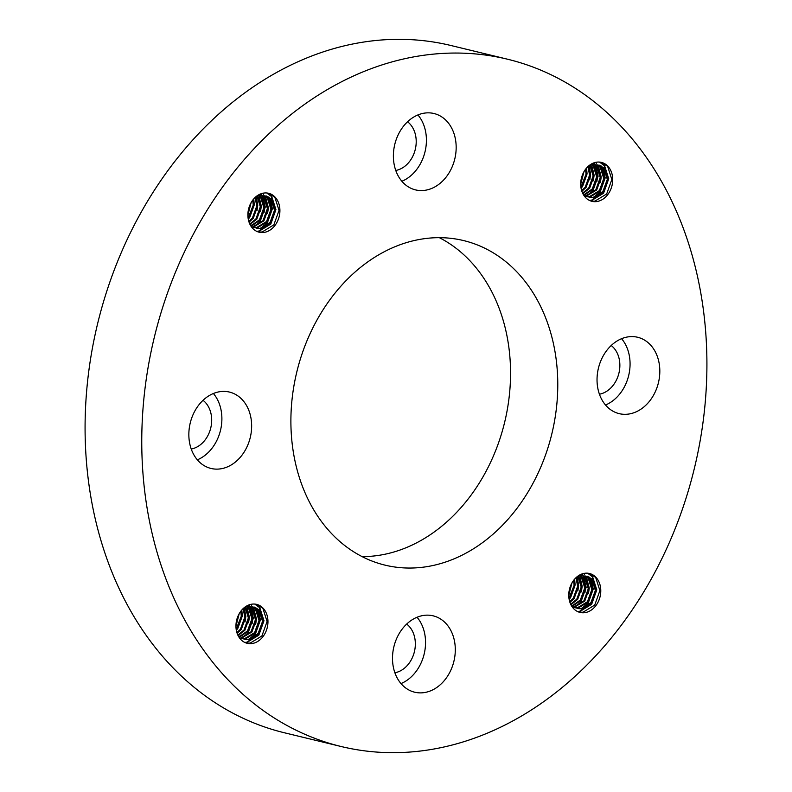 <?xml version="1.0" encoding="UTF-8"?>
<svg xmlns="http://www.w3.org/2000/svg" width="792" height="792" viewBox="0 0 792 792"><rect width="100%" height="100%" fill="white"/><g stroke="black" fill="none" stroke-linecap="round" stroke-linejoin="round"><path stroke-width="1.19" d="M507.533 59.212L450.866 45.491A353.578 277.863 103.6 0 0 368.27 41.392A353.578 277.863 103.6 0 0 88.268 375.269A353.578 277.863 103.6 0 0 284.467 732.788L341.134 746.51A353.578 277.863 103.6 0 0 423.73 750.608A353.578 277.863 103.6 0 0 703.732 416.731A353.578 277.863 103.6 0 0 507.533 59.212A353.578 277.863 103.6 0 0 424.938 55.113A353.578 277.863 103.6 0 0 144.946 388.991A353.578 277.863 103.6 0 0 341.134 746.51M439.332 237.669A166.964 131.215 -76.4 0 1 506.613 413.295A166.964 131.215 -76.4 0 1 376.824 555.638A166.964 131.215 -76.4 0 1 362.112 556.618M423.967 615.374A39.283 30.878 103.6 0 0 392.852 652.469A39.283 30.878 103.6 0 0 414.652 692.198A39.283 30.878 103.6 0 0 423.829 692.654A39.283 30.878 103.6 0 0 454.945 655.558A39.283 30.878 103.6 0 0 433.145 615.829A39.283 30.878 103.6 0 0 423.967 615.374M220.315 391.624A39.283 30.878 103.6 0 0 189.199 428.729A39.283 30.878 103.6 0 0 210.999 468.448A39.283 30.878 103.6 0 0 220.176 468.904A39.283 30.878 103.6 0 0 251.292 431.808A39.283 30.878 103.6 0 0 229.492 392.08A39.283 30.878 103.6 0 0 220.315 391.624M424.839 113.068A39.283 30.878 103.6 0 0 393.733 150.163A39.283 30.878 103.6 0 0 415.533 189.892A39.283 30.878 103.6 0 0 424.71 190.347A39.283 30.878 103.6 0 0 455.816 153.252A39.283 30.878 103.6 0 0 434.016 113.523A39.283 30.878 103.6 0 0 424.839 113.068M628.492 336.818A39.283 30.878 103.6 0 0 597.386 373.913A39.283 30.878 103.6 0 0 619.176 413.642A39.283 30.878 103.6 0 0 628.353 414.097A39.283 30.878 103.6 0 0 659.469 376.992A39.283 30.878 103.6 0 0 637.669 337.273A39.283 30.878 103.6 0 0 628.492 336.818M424.621 238.649A166.964 131.215 103.6 0 0 292.397 396.307A166.964 131.215 103.6 0 0 385.051 565.142A166.964 131.215 103.6 0 0 424.047 567.072A166.964 131.215 103.6 0 0 556.271 409.415A166.964 131.215 103.6 0 0 463.627 240.58A166.964 131.215 103.6 0 0 424.621 238.649M599.742 162.113L604.524 165.558L608.741 178.754L603.583 193.208L591.812 200.396L589.594 200.485M599.504 162.093L604.078 165.449L608.306 178.645L603.148 193.1L591.367 200.287L589.387 200.386M596.752 162.162A20.038 15.741 103.6 0 0 580.883 181.081A20.038 15.741 103.6 0 0 592 201.346A20.038 15.741 103.6 0 0 596.683 201.574A20.038 15.741 103.6 0 0 612.543 182.655A20.038 15.741 103.6 0 0 601.425 162.4A20.038 15.741 103.6 0 0 596.752 162.162L595.634 165.033L599.405 165.191L604.702 168.498L608.187 179.576L603.781 191.714L593.812 197.743L589.703 197.505L583.852 194.06L581.971 191.585M601.346 162.38L607.622 166.31L611.84 179.507L606.682 193.961L594.911 201.148L591.06 201.079M583.961 171.706L580.704 184.328M583.506 172.537L580.714 183.388M586.555 168.033L587.05 173.507L581.189 188.823M589.08 165.597L590.594 174.359L589.783 179.933M591.535 164.271L594.129 175.22L593.327 180.784M595.356 164.964L598.118 176.18L592.961 190.634L587.733 195.436M594.049 164.073L594.614 164.399M594.911 164.855L597.673 176.071L596.861 181.645M598.108 165.181L601.217 176.933L600.405 182.497M602.752 167.211L605.197 177.893L600.049 192.357L593.792 197.743M601.653 166.043L604.761 177.794L599.603 192.248L593.02 197.812M266.924 192.991L271.705 196.436L275.923 209.632L270.775 224.087L258.994 231.274L256.776 231.363M266.686 192.961L271.26 196.327L275.487 209.524L270.329 223.978L258.548 231.165L256.568 231.264M263.934 193.04A20.038 15.741 103.6 0 0 248.064 211.959A20.038 15.741 103.6 0 0 259.182 232.224A20.038 15.741 103.6 0 0 263.865 232.452A20.038 15.741 103.6 0 0 279.734 213.533A20.038 15.741 103.6 0 0 268.617 193.278A20.038 15.741 103.6 0 0 263.934 193.04L262.825 195.911L266.587 196.07L271.894 199.376L275.368 210.454L270.963 222.592L260.994 228.621L256.895 228.383L251.034 224.938L249.153 222.463M268.528 193.258L274.804 197.188L279.031 210.385L273.874 224.839L262.093 232.026L258.242 231.957M251.143 202.584L247.886 215.206M250.698 203.415L247.896 214.266M253.747 198.911L254.232 204.376L248.371 219.701M256.262 196.475L257.776 205.237L256.964 210.801M258.717 195.149L261.32 206.098L260.509 211.662M262.538 195.842L265.3 207.059L260.142 221.512L254.915 226.314M262.093 195.733L264.855 206.95L264.053 212.523M265.3 196.06L268.399 207.811L267.587 213.375M269.933 198.089L272.389 208.771L267.231 223.235L260.984 228.621M268.834 196.921L271.943 208.672L266.785 223.126L260.202 228.69M587.793 573.21L592.574 576.665L596.802 589.862L591.644 604.316L579.863 611.503L577.645 611.592M587.565 573.19L592.139 576.556L596.356 589.753L591.198 604.207L579.427 611.394L577.437 611.493M584.803 573.269A20.038 15.741 103.6 0 0 568.943 592.188A20.038 15.741 103.6 0 0 580.061 612.444A20.038 15.741 103.6 0 0 584.734 612.681A20.038 15.741 103.6 0 0 600.603 593.762A20.038 15.741 103.6 0 0 589.486 573.497A20.038 15.741 103.6 0 0 584.803 573.269L583.694 576.14L587.466 576.289L592.763 579.605L596.247 590.683L591.832 602.821L581.863 608.84L577.764 608.612L571.913 605.167L570.032 602.682M589.406 573.477L595.673 577.408L599.9 590.604L594.742 605.068L582.971 612.246L579.12 612.176M572.012 582.813L568.765 595.436M571.567 583.635L568.765 594.495M574.616 579.13L575.111 584.605L569.25 599.92M577.14 576.705L578.645 585.466L577.843 591.03M579.596 575.378L582.189 586.318L581.377 591.891M583.417 576.071L586.179 587.288L581.021 601.742L575.784 606.533M582.971 575.962L585.733 587.179L584.922 592.743M586.169 576.289L589.278 588.04L588.466 593.604M590.812 578.308L593.258 589L588.1 603.454L581.853 608.85M589.713 577.15L592.812 588.892L587.654 603.346L581.081 608.909M254.975 604.088L259.766 607.543L263.983 620.74L258.826 635.194L247.055 642.381L244.827 642.47M254.747 604.068L259.321 607.434L263.538 620.631L258.38 635.085L246.609 642.272L244.629 642.371M251.995 604.148A20.038 15.741 103.6 0 0 236.125 623.066A20.038 15.741 103.6 0 0 247.243 643.322A20.038 15.741 103.6 0 0 251.925 643.559A20.038 15.741 103.6 0 0 267.785 624.641A20.038 15.741 103.6 0 0 256.667 604.375A20.038 15.741 103.6 0 0 251.995 604.148L250.876 607.019L254.648 607.167L259.944 610.483L263.429 621.562L259.024 633.699L249.044 639.718L244.946 639.49L239.095 636.045L237.214 633.56M256.588 604.355L262.865 608.286L267.082 621.482L261.924 635.946L250.153 643.124L246.302 643.054M239.194 613.691L235.947 626.314M238.748 614.513L235.957 625.373M241.798 610.008L242.293 615.483L236.432 630.798M244.322 607.573L245.837 616.344L245.025 621.908M246.777 606.256L249.371 617.196L248.569 622.769M250.599 606.949L253.361 618.166L248.203 632.62L242.976 637.412M249.292 606.058L249.856 606.375M250.153 606.84L252.915 618.057L252.103 623.621M253.351 607.167L256.459 618.908L255.648 624.482M257.994 609.187L260.439 619.879L255.281 634.333L249.035 639.728M256.895 608.028L260.004 619.77L254.846 634.224L248.262 639.788M599.415 394.208A26.522 20.84 103.6 0 0 618.928 373.151A26.522 20.84 103.6 0 0 611.206 345.51M605.524 405.009A39.283 30.878 103.6 0 0 628.68 375.517A39.283 30.878 103.6 0 0 621.581 338.689M395.762 170.458A26.522 20.84 103.6 0 0 415.275 149.411A26.522 20.84 103.6 0 0 407.553 121.76M401.871 181.269A39.283 30.878 103.6 0 0 425.027 151.767A39.283 30.878 103.6 0 0 417.928 114.949M191.238 449.024A26.522 20.84 103.6 0 0 210.751 427.967A26.522 20.84 103.6 0 0 203.029 400.316M197.347 459.825A39.283 30.878 103.6 0 0 220.503 430.323A39.283 30.878 103.6 0 0 213.395 393.505M394.891 672.764A26.522 20.84 103.6 0 0 414.404 651.717A26.522 20.84 103.6 0 0 406.682 624.066M400.99 683.575A39.283 30.878 103.6 0 0 424.156 654.073A39.283 30.878 103.6 0 0 417.047 617.255M594.099 162.796L594.752 164.815L595.634 165.033M590.565 164.518L594.525 164.102M597.594 164.934L601.168 167.647L604.643 178.725L600.237 190.862L590.268 196.881L587.971 196.931M586.169 196.654L584.308 196.03M595.693 165.023L597.623 166.785L601.098 177.863L596.693 190.001L586.308 196.07M592.149 164.172L594.079 165.924L597.564 177.002L593.159 189.149L584.714 194.891M590.238 164.736L594.02 176.151L589.614 188.288L583.219 193.337M588.397 166.181L590.476 175.289L586.07 187.427L581.872 191.308M586.199 168.458L586.931 174.438L582.526 186.575L581.071 188.219M583.407 172.735L580.724 183.1M598.96 165.092L603.821 168.29L607.306 179.368L602.89 191.506L592.921 197.525L589.703 197.505M597.128 164.924L600.277 167.429L603.761 178.507L599.356 190.644L589.377 196.673L587.545 196.743M593.584 164.063L594.733 164.756M594.851 164.845L596.732 166.567L600.217 177.646L595.812 189.793L585.902 195.802M591.664 164.251L593.198 165.716L596.673 176.794L592.268 188.932L584.328 194.535M589.812 165.043L593.129 175.933L588.723 188.07L582.853 192.882M587.882 166.647L589.594 175.082L585.189 187.219L581.655 190.634M585.575 169.24L586.05 174.22L580.912 187.229M582.377 175.062L580.952 180.566M261.281 193.674L261.934 195.693L262.825 195.911M257.747 195.396L261.707 194.98M264.775 195.812L268.349 198.525L271.824 209.603L267.419 221.74L257.45 227.759L255.153 227.809M253.351 227.532L251.49 226.908M261.231 194.951L261.786 195.218M262.875 195.901L264.805 197.663L268.29 208.742L263.885 220.879L253.49 226.948M259.34 195.05L261.261 196.802L264.746 207.88L260.34 220.028L251.896 225.77M257.42 195.614L261.202 207.029L256.796 219.166L250.401 224.215M255.578 197.06L257.657 206.167L253.252 218.305L249.054 222.186M253.381 199.337L254.123 205.316L249.708 217.453L248.252 219.097M250.589 203.613L247.906 213.979M266.142 195.97L271.003 199.168L274.487 210.246L270.082 222.384L260.103 228.403L256.895 228.383M264.31 195.802L267.458 198.307L270.943 209.385L266.538 221.522L256.568 227.552L254.727 227.621M260.766 194.941L261.914 195.634M262.043 195.723L263.924 197.446L267.399 208.524L262.993 220.671L253.084 226.68M258.845 195.129L260.38 196.594L263.855 207.672L259.449 219.81L251.51 225.413M256.994 195.921L260.32 206.811L255.915 218.948L250.044 223.76M255.064 197.525L256.776 205.96L252.371 218.097L248.837 221.512M252.757 200.119L253.232 205.098L248.094 218.107M249.559 205.94L248.134 211.444M582.15 573.893L582.813 575.923L583.694 576.14M578.625 575.626L582.575 575.21M585.654 576.032L589.218 578.744L592.703 589.822L588.298 601.96L578.318 607.989L576.032 608.038M574.22 607.751L572.368 607.127M582.11 575.18L582.655 575.447M583.753 576.13L585.684 577.893L589.159 588.971L584.753 601.108L574.358 607.177M580.209 575.269L582.14 577.031L585.615 588.109L581.209 600.247L572.774 605.989M578.299 575.843L582.08 587.248L577.665 599.386L571.27 604.444M576.447 577.279L578.536 586.397L574.131 598.534L569.933 602.405M574.249 579.556L574.992 585.536L570.587 597.673L569.131 599.326M571.458 583.843L568.775 594.208M587.021 576.19L591.881 579.388L595.356 590.466L590.951 602.603L580.981 608.632L577.764 608.612M585.179 576.022L588.337 578.526L591.812 589.614L587.407 601.752L577.437 607.771L575.606 607.85M581.645 575.16L582.783 575.863M582.912 575.942L584.793 577.675L588.278 588.753L583.872 600.89L573.952 606.91M579.724 575.348L581.249 576.814L584.734 587.892L580.328 600.029L572.388 605.642M577.863 576.14L581.189 587.04L576.784 599.178L570.913 603.989M575.933 577.754L577.645 586.179L573.24 598.316L569.715 601.732M573.636 580.338L574.111 585.328L568.973 598.336M570.438 586.159L569.012 591.664M249.341 604.771L249.995 606.801L250.876 607.019M245.807 606.504L249.757 606.088M252.836 606.91L256.41 609.622L259.885 620.7L255.479 632.838L245.51 638.867L243.213 638.916M241.402 638.629L239.55 638.005M250.935 607.009L252.866 608.771L256.341 619.849L251.935 631.986L241.54 638.055M247.391 606.147L249.322 607.909L252.806 618.988L248.391 631.125L239.956 636.867M245.48 606.721L249.262 618.126L244.857 630.264L238.451 635.323M243.629 608.157L245.718 617.275L241.312 629.412L237.115 633.283M241.431 610.434L242.174 616.414L237.768 628.551L236.313 630.204M238.649 614.721L235.966 625.086M254.202 607.068L259.063 610.266L262.538 621.344L258.133 633.481L248.163 639.51L244.946 639.49M252.371 606.9L255.519 609.404L259.004 620.492L254.588 632.63L244.619 638.649L242.788 638.728M248.827 606.038L249.975 606.741M250.094 606.821L251.975 608.553L255.46 619.631L251.054 631.769L241.134 637.788M246.906 606.226L248.44 607.692L251.915 618.77L247.51 630.907L239.57 636.521M245.055 607.019L248.371 617.918L243.966 630.056L238.095 634.867M243.114 608.632L244.837 617.057L240.421 629.194L236.897 632.61M240.817 611.216L241.293 616.196L236.155 629.214M237.62 617.037L236.194 622.542"/></g></svg>
